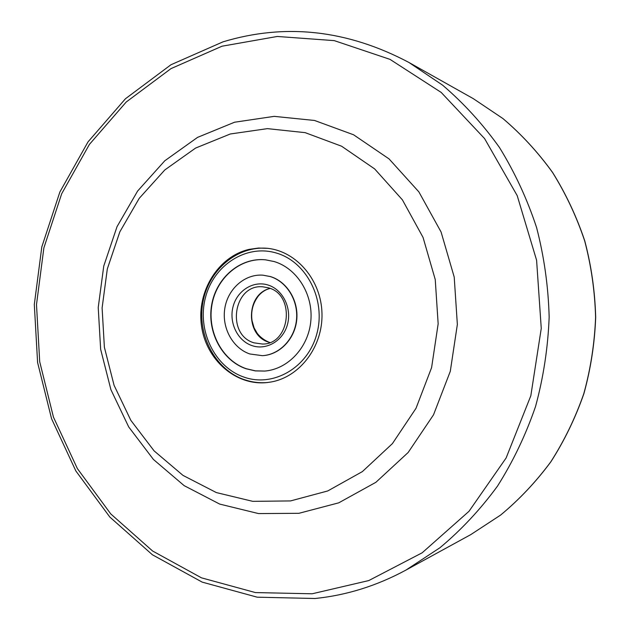 <?xml version="1.0" encoding="UTF-8"?>
<svg xmlns="http://www.w3.org/2000/svg" width="630" height="630" viewBox="0 0 630 630"><rect width="100%" height="100%" fill="white"/><g stroke="black" fill="none" stroke-linecap="round" stroke-linejoin="round"><path stroke-width="0.94" d="M230.289 133.985L195.576 148.081L164.8 169.95L139.23 198.34L119.834 231.848L107.32 268.916L102.107 307.936L104.383 347.28L114.069 385.3L130.843 420.352L154.106 450.883L182.999 475.398L216.366 492.581L252.772 501.346L290.54 500.921L327.75 490.951L362.384 471.594L392.419 443.607L416.005 408.319L431.597 367.613L438.157 323.828L435.243 279.547L423.045 237.408L402.397 199.844L374.661 168.927L341.594 146.215L305.172 132.654L267.411 128.638L230.289 133.985M298.904 513.308L258.544 513.584L219.697 504.087L184.157 485.651L153.429 459.467L128.717 426.951L110.912 389.671L100.642 349.288L98.225 307.511L103.753 266.065L117.03 226.674L137.623 191.032L164.8 160.768L197.544 137.387L234.541 122.228L274.176 116.361L314.551 120.472L353.58 134.781L389.064 158.91L418.863 191.866L441.079 231.998L454.214 277.074L457.356 324.458L450.292 371.314L433.511 414.831L408.145 452.505L375.882 482.312L338.743 502.834L298.904 513.308M249.236 249.354L258.497 248.047L267.86 248.346C296.84 251.527 321.316 280.389 321.985 313.527C322.922 346.65 299.849 377.039 271.01 382L267.089 382.56C235.431 386.04 205.656 359.32 201.411 325.238C196.765 291.217 218.295 256.331 249.236 249.354M262.426 355.674L262.678 355.659C279.759 354.721 294.895 339.003 296.738 319.804C298.722 300.628 287.028 281.586 270.475 276.578L262.891 275.168C244.873 273.798 227.918 288.76 224.831 308.251C221.571 327.71 232.683 348.217 249.874 353.981L262.426 355.674C279.515 354.737 294.651 339.011 296.494 319.804C298.478 300.62 286.784 281.571 270.223 276.554L262.891 275.168M265.529 259.82C240.376 257.331 216.492 277.854 211.932 304.865C207.12 331.821 222.311 360.533 246.259 368.715L255.457 370.865L264.884 371.062M274.168 261.552L265.403 259.804C240.227 257.245 216.271 277.751 211.68 304.794C206.829 331.782 222.028 360.549 245.999 368.739L255.26 370.897L264.757 371.07C288.162 369.196 308.629 347.217 310.85 320.733C313.252 294.265 296.911 268.293 274.168 261.552M258.001 296.494C252.74 303.613 250.756 311.7 252.055 320.757L254.118 327.931L257.788 334.294M222.036 46.203L170.974 68.623L126.228 102.013L89.397 144.428L61.677 193.764L43.88 247.881L36.493 304.597L39.706 361.738L53.448 417.115L77.356 468.562L110.746 513.907L152.594 551.006L201.458 577.836L255.434 592.578L312.149 593.783L368.77 580.569L422.155 552.801L468.988 511.316L506.11 457.994L530.822 395.774L541.257 328.419L536.595 260.245L517.206 195.639L484.604 138.608L441.189 92.421L389.994 59.362L334.294 40.635L277.318 36.461L222.036 46.203M470.799 534.602L500.598 515.08C519.23 499.622 535.965 481.871 550.801 461.822C564.354 440.646 575.355 417.934 583.805 393.663C590.656 368.778 594.586 343.342 595.586 317.339C594.885 291.336 591.247 265.844 584.679 240.888C576.513 216.523 565.772 193.678 552.471 172.352C537.862 152.137 521.333 134.19 502.882 118.527L473.311 98.658L408.901 62.449L442.654 85.2C463.759 103.249 482.698 124.023 499.48 147.514C514.789 172.344 527.152 199.009 536.571 227.501C544.147 256.725 548.336 286.579 549.155 317.071C547.99 347.555 543.454 377.362 535.539 406.5C525.79 434.881 513.127 461.396 497.535 486.053C480.485 509.347 461.302 529.901 439.984 547.706L405.98 570.063L470.799 534.602L500.653 515.041C519.309 499.566 536.059 481.8 550.911 461.743C564.464 440.567 575.466 417.855 583.908 393.608C590.759 368.739 594.688 343.318 595.689 317.347C594.988 291.367 591.357 265.899 584.79 240.959C576.623 216.61 565.89 193.772 552.581 172.439C537.965 152.216 521.419 134.253 502.937 118.558L473.311 98.658M244.393 379.654C251.953 382.276 259.718 383.221 267.687 382.497C259.639 383.229 251.795 382.276 244.157 379.622C215.011 369.503 196.899 334.703 202.899 302.274C208.577 269.782 237.723 245.054 268.459 248.417M243.818 377.055C273.129 387.67 307.912 367.81 316.827 333.837C326.19 299.998 306.66 261.741 276.405 253.055C246.267 243.873 213.531 265.167 205.427 297.707C196.883 330.104 214.357 366.928 243.818 377.055M270.073 288.422C245.897 293.926 245.046 335.609 268.963 342.255L269.758 342.507M268.278 287.776L262.781 286.808C233.533 283.886 225.713 334.853 254.071 342.846L262.45 344.035C290.249 344.72 295.753 294.62 268.396 287.823L262.781 286.808M252.071 345.634C266.506 350.65 283.256 340.751 287.508 324.324C291.974 307.968 282.697 289.446 268.002 285.012C253.37 280.342 237.116 290.587 233.061 306.668C228.784 322.678 237.573 340.861 252.071 345.634M408.901 62.449C347.256 29.862 285.28 22.995 222.965 41.856L170.974 64.74L125.449 98.752L88.019 141.884L59.866 192.016L41.8 246.96L34.311 304.526L37.595 362.518L51.566 418.73L75.86 470.972L109.817 517.041L152.405 554.778L202.175 582.12L257.19 597.185L315.031 598.5C346.468 595.311 376.779 585.837 405.98 570.063M269.798 342.492L269.144 342.287C241.881 330.718 249.267 293.399 270.113 288.438"/></g></svg>
